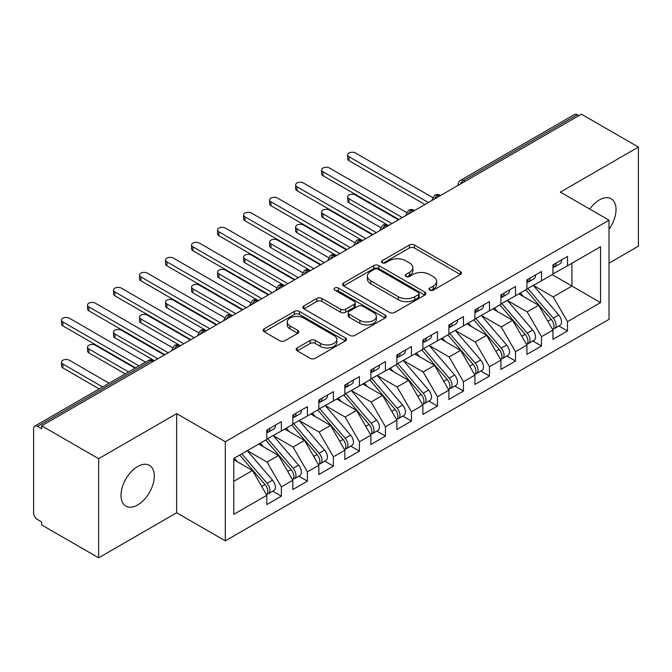 <?xml version="1.0" encoding="UTF-8"?>
<svg xmlns="http://www.w3.org/2000/svg" width="672" height="672" viewBox="0 0 672 672"><rect width="100%" height="100%" fill="white"/><g stroke="black" fill="none" stroke-linecap="round" stroke-linejoin="round"><path stroke-width="1.01" d="M429.719 290.161A2.528 1.462 0 0 0 433.297 290.161L460.421 274.495A3.612 2.083 0 0 0 461.479 273.025A3.612 2.083 0 0 0 460.421 271.547L414.464 245.02A3.612 2.083 0 0 0 409.357 245.02L382.225 260.677A2.528 1.462 0 0 0 381.486 261.71A2.528 1.462 0 0 0 382.225 262.744A2.528 1.462 0 0 0 385.804 262.744L389.315 260.719A11.558 6.67 0 0 1 405.653 260.719L409.483 262.928A11.558 6.67 0 0 1 412.868 267.641A11.558 6.67 0 0 1 409.483 272.362L405.972 274.386A2.528 1.462 0 0 0 405.233 275.419A2.528 1.462 0 0 0 405.972 276.452A2.528 1.462 0 0 0 409.55 276.452L413.062 274.428A11.558 6.67 0 0 1 429.4 274.428L433.23 276.637A11.558 6.67 0 0 1 436.615 281.35A11.558 6.67 0 0 1 433.23 286.07L429.719 288.095A2.528 1.462 0 0 0 428.98 289.128A2.528 1.462 0 0 0 429.719 290.161L429.719 288.095M137.651 504.958A23.545 13.591 120 0 0 153.031 484.21A23.545 13.591 120 0 0 149.428 465.343A23.545 13.591 120 0 0 137.651 466.511A23.545 13.591 120 0 0 122.27 487.259A23.545 13.591 120 0 0 125.882 506.125A23.545 13.591 120 0 0 137.651 504.958M609.008 229.286A23.545 13.591 120 0 0 611.15 198.769A23.545 13.591 120 0 0 599.382 199.937A23.545 13.591 120 0 0 589.722 209.076M297.268 347.911A3.612 2.083 0 0 0 296.209 349.39A3.612 2.083 0 0 0 297.268 350.86L310.162 358.302A3.612 2.083 0 0 0 315.269 358.302L345.4 340.906A3.612 2.083 0 0 0 346.45 339.436A3.612 2.083 0 0 0 345.4 337.957L299.435 311.43A3.612 2.083 0 0 0 294.328 311.43L264.197 328.818A3.612 2.083 0 0 0 263.138 330.296A3.612 2.083 0 0 0 264.197 331.766L279.779 340.763A3.612 2.083 0 0 0 284.878 340.763L297.772 333.32A3.612 2.083 0 0 0 298.83 331.842A3.612 2.083 0 0 0 297.772 330.372L290.052 325.912A9.66 5.578 0 0 1 287.221 321.964A9.66 5.578 0 0 1 293.185 316.814A9.66 5.578 0 0 1 303.71 318.024L333.967 335.496A9.66 5.578 0 0 1 336.798 339.436A9.66 5.578 0 0 1 330.834 344.585A9.66 5.578 0 0 1 320.309 343.375L315.269 340.469A3.612 2.083 0 0 0 310.162 340.469L297.268 347.911L297.268 350.86M609.008 263.164L638.4 246.187L638.4 147.067L581.431 114.181L41.664 425.813L41.664 428.812L37.506 426.409A5.519 3.184 -120 0 0 34.742 426.14A5.519 3.184 -120 0 0 33.6 428.66L33.6 512.77A5.519 3.184 -120 0 0 37.506 519.523L41.664 521.926L41.664 524.933L98.633 557.819L176.669 512.77L225.313 540.851L225.313 441.731L176.669 413.641L98.633 458.699L41.664 425.813M638.4 147.067L560.364 192.125L609.008 220.206L225.313 441.731M389.567 312.455A3.612 2.083 0 0 0 394.674 312.455L424.805 295.067A3.612 2.083 0 0 0 425.863 293.588A3.612 2.083 0 0 0 424.805 292.118L378.848 265.583A3.612 2.083 0 0 0 373.741 265.583L343.61 282.979A3.612 2.083 0 0 0 342.552 284.449A3.612 2.083 0 0 0 343.61 285.928L389.567 312.455M335.807 290.707A2.528 1.462 0 0 1 338.377 291.068L338.377 288.061L385.098 315.042A3.612 2.083 0 0 1 386.156 316.512A3.612 2.083 0 0 1 385.098 317.99L354.967 335.378A3.612 2.083 0 0 1 349.86 335.378L303.904 308.843L303.904 305.894A3.612 2.083 0 0 0 302.845 307.373A3.612 2.083 0 0 0 303.904 308.843M303.904 305.894L316.798 298.452A3.612 2.083 0 0 1 321.905 298.452L340.544 309.212A3.612 2.083 0 0 0 345.652 309.212L354.203 304.273A3.612 2.083 0 0 0 355.261 302.803A3.612 2.083 0 0 0 354.203 301.325L334.799 290.128A2.528 1.462 0 0 1 334.06 289.094A2.528 1.462 0 0 1 335.622 287.742A2.528 1.462 0 0 1 338.377 288.061M225.313 540.851L609.008 319.334L609.008 220.206M552.166 274.646L600.55 302.585L600.55 246.716L567.512 265.784L567.512 256.477L552.947 264.886L552.947 274.201L541.506 280.804L541.506 271.496L526.932 279.905L526.932 289.22L515.491 295.823L515.491 286.516L500.926 294.924L500.926 304.24L489.476 310.842L489.476 301.535L474.911 309.943L474.911 319.25L463.462 325.861L463.462 316.554L448.896 324.962L448.896 334.27L437.447 340.88L437.447 331.573L422.881 339.982L422.881 349.289L411.44 355.9L411.44 346.584L396.866 355.001L396.866 364.308L385.426 370.919L385.426 361.603L370.86 370.02L370.86 379.327L359.411 385.938L359.411 376.622L344.845 385.031L344.845 394.346L333.396 400.957L333.396 391.642L318.83 400.05L318.83 409.366L307.39 415.976L307.39 406.661L292.816 415.069L292.816 424.385L281.375 430.987L281.375 421.68L266.809 430.088L266.809 439.404L233.772 458.472L233.772 514.34L266.809 495.272L252.496 470.492L233.772 459.673M600.55 302.585L567.512 321.661L553.207 296.881L533.434 285.466M558.869 325.979L567.512 330.968L567.512 321.661M567.512 330.968L552.947 339.377L552.947 330.07L541.506 336.68L527.192 311.892L507.427 300.485M532.854 340.998L541.506 345.988L541.506 336.68M541.506 345.988L526.932 354.396L526.932 345.089L515.491 351.691L501.186 326.911L481.412 315.504M506.839 356.017L515.491 361.007L515.491 351.691M515.491 361.007L500.926 369.415L500.926 360.108L489.476 366.71L475.171 341.93L455.398 330.515M480.833 371.036L489.476 376.026L489.476 366.71M489.476 376.026L474.911 384.434L474.911 375.127L463.462 381.73L449.156 356.95L429.383 345.534M454.818 386.047L463.462 391.045L463.462 381.73M463.462 391.045L448.896 399.454L448.896 390.138L437.447 396.749L423.142 371.969L403.376 360.553M428.803 401.066L437.447 406.064L437.447 396.749M437.447 406.064L422.881 414.473L422.881 405.157L411.44 411.768L397.127 386.988L377.362 375.572M402.788 416.086L411.44 421.084L411.44 411.768M411.44 421.084L396.866 429.492L396.866 420.176L385.426 426.787L371.12 402.007L351.347 390.592L376.597 420.084L371.137 423.242A7.358 4.25 60 0 1 373.976 430.231A7.358 4.25 60 0 1 372.456 433.6A7.358 4.25 60 0 1 371.263 433.944M376.782 431.105L385.426 436.094L385.426 426.787M385.426 436.094L370.86 444.511L370.86 435.196L359.411 441.806L345.106 417.026L325.332 405.611M350.767 446.124L359.411 451.114L359.411 441.806M359.411 451.114L344.845 459.53L344.845 450.215L333.396 456.826L319.091 432.046L299.326 420.63M324.752 461.143L333.396 466.133L333.396 456.826M333.396 466.133L318.83 474.541L318.83 465.234L307.39 471.845L293.076 447.065L273.311 435.649L298.561 465.142L293.101 468.3A7.358 4.25 60 0 1 295.94 475.289A7.358 4.25 60 0 1 294.42 478.657A7.358 4.25 60 0 1 293.227 479.002M298.738 476.162L307.39 481.152L307.39 471.845M307.39 481.152L292.816 489.56L292.816 480.253L281.375 486.864L267.07 462.076L247.296 450.668M272.723 491.182L281.375 496.171L281.375 486.864M281.375 496.171L266.809 504.58L266.809 495.272M266.809 439.102L281.375 430.987M233.772 481.303L252.496 470.492M292.816 424.082L307.39 415.976M267.07 462.076L278.51 455.473L258.745 444.058M292.816 480.253L278.51 455.473M318.83 409.063L333.396 400.957M293.076 447.065L304.525 440.454L284.752 429.038M318.83 465.234L304.525 440.454M344.845 394.044L359.411 385.938M319.091 432.046L330.54 425.435L310.766 414.019M344.845 450.215L330.54 425.435M370.86 379.025L385.426 370.919M345.106 417.026L356.546 410.416L336.781 399M370.86 435.196L356.546 410.416M396.866 364.006L411.44 355.9M371.12 402.007L382.561 395.396L362.796 383.981M396.866 420.176L382.561 395.396M422.881 348.995L437.447 340.88M397.127 386.988L408.576 380.377L388.802 368.962M422.881 405.157L408.576 380.377M448.896 333.976L463.462 325.861M423.142 371.969L434.591 365.358L414.817 353.951M448.896 390.138L434.591 365.358M474.911 318.956L489.476 310.842M449.156 356.95L460.606 350.339L440.832 338.932M474.911 375.127L460.606 350.339M500.926 303.937L515.491 295.823M475.171 341.93L486.612 335.328L466.847 323.912M500.926 360.108L486.612 335.328M526.932 288.918L541.506 280.804M501.186 326.911L512.627 320.309L492.853 308.893M526.932 345.089L512.627 320.309M578.827 115.676L577.273 114.778L463.529 180.449L465.091 181.348M460.404 184.052A5.519 3.184 120 0 1 463.529 180.449A5.519 3.184 60 0 0 460.765 180.172L574.51 114.509A5.519 3.184 60 0 1 577.273 114.778M552.947 273.899L567.512 265.784M553.207 296.881L571.939 286.062L571.939 263.239L600.55 246.716M527.192 311.892L538.642 305.29L518.868 293.874M552.947 330.07L538.642 305.29M98.633 458.699L98.633 557.819M176.669 512.77L176.669 413.641M438.942 196.442L437.388 195.544A5.519 3.184 -120 0 0 434.624 195.266A5.519 3.184 -120 0 0 434.566 195.308L431.995 199.97A5.519 3.184 0 0 0 432.054 200.424M412.936 211.462L411.373 210.554A5.519 3.184 -120 0 0 408.61 210.286A5.519 3.184 -120 0 0 408.551 210.328L405.98 214.99A5.519 3.184 0 0 0 406.039 215.443M386.921 226.481L385.358 225.574A5.519 3.184 -120 0 0 382.603 225.305A5.519 3.184 -120 0 0 382.536 225.338L379.966 230.009A5.519 3.184 0 0 0 380.024 230.462M360.906 241.5L359.344 240.593A5.519 3.184 -120 0 0 356.588 240.324A5.519 3.184 -120 0 0 356.521 240.358L353.959 245.028A5.519 3.184 0 0 0 354.01 245.473M334.891 256.511L333.337 255.612A5.519 3.184 -120 0 0 330.574 255.343A5.519 3.184 -120 0 0 330.506 255.377L327.944 260.039A5.519 3.184 0 0 0 328.003 260.492M308.885 271.53L307.322 270.631A5.519 3.184 -120 0 0 304.559 270.362A5.519 3.184 -120 0 0 304.5 270.396L301.93 275.058A5.519 3.184 0 0 0 301.988 275.512M282.87 286.549L281.308 285.65A5.519 3.184 -120 0 0 278.552 285.373A5.519 3.184 -120 0 0 278.485 285.415L275.915 290.077A5.519 3.184 0 0 0 275.974 290.531M256.855 301.568L255.293 300.67A5.519 3.184 -120 0 0 252.538 300.392A5.519 3.184 -120 0 0 252.47 300.434L249.908 305.096A5.519 3.184 0 0 0 249.959 305.55M230.84 316.588L229.278 315.689A5.519 3.184 -120 0 0 226.523 315.412A5.519 3.184 -120 0 0 226.456 315.454L223.894 320.116A5.519 3.184 0 0 0 223.944 320.569M204.834 331.607L203.272 330.708A5.519 3.184 -120 0 0 200.508 330.431A5.519 3.184 -120 0 0 200.449 330.473L197.879 335.135A5.519 3.184 0 0 0 197.938 335.588M178.819 346.626L177.257 345.727A5.519 3.184 -120 0 0 174.493 345.45A5.519 3.184 -120 0 0 174.434 345.492L171.864 350.154A5.519 3.184 0 0 0 171.923 350.608M430.727 290.522L433.23 289.078A11.558 6.67 0 0 0 436.615 284.357L436.615 281.35M412.868 267.641L412.868 270.648A11.558 6.67 0 0 1 409.483 275.369L406.98 276.805M460.379 274.529L414.464 248.018A3.612 2.083 0 0 0 409.357 248.018L383.242 263.096M424.754 295.092L378.848 268.582A3.612 2.083 0 0 0 373.741 268.582L343.652 285.953M418.421 294.622A2.528 1.462 0 0 0 419.16 293.588A2.528 1.462 0 0 0 418.421 292.555L378.076 269.262A2.528 1.462 0 0 0 374.506 269.262L370.801 271.404A11.558 6.67 0 0 0 367.416 276.116A11.558 6.67 0 0 0 370.801 280.837L398.378 296.755A11.558 6.67 0 0 0 414.716 296.755L418.421 294.622L418.421 297.629A2.528 1.462 0 0 0 419.16 296.596L419.16 293.588M367.416 276.116L367.416 279.124A11.558 6.67 0 0 0 370.801 283.844L370.801 280.837M418.421 297.629L414.716 299.762A11.558 6.67 0 0 1 398.378 299.762L370.801 283.844M303.954 308.876L316.798 301.459L316.798 298.452M355.261 302.803L355.261 305.81A3.612 2.083 0 0 1 354.203 307.28L345.652 312.22A3.612 2.083 0 0 1 340.544 312.22L321.905 301.459A3.612 2.083 0 0 0 316.798 301.459M338.377 291.068L385.056 318.016M359.89 320.384A9.66 5.578 0 0 0 370.415 321.594A9.66 5.578 0 0 0 376.379 316.436A9.66 5.578 0 0 0 373.548 312.497L362.888 306.34A3.612 2.083 0 0 0 357.781 306.34L349.222 311.279A3.612 2.083 0 0 0 348.172 312.757A3.612 2.083 0 0 0 349.222 314.227L359.89 320.384L359.89 323.383A9.66 5.578 0 0 0 370.415 324.593A9.66 5.578 0 0 0 376.379 319.444L376.379 316.436M348.172 312.757L348.172 315.756A3.612 2.083 0 0 0 349.222 317.234L349.222 314.227M359.89 323.383L349.222 317.234M336.798 339.436L336.798 342.443A9.66 5.578 0 0 1 330.834 347.592A9.66 5.578 0 0 1 320.309 346.382L315.269 343.468A3.612 2.083 0 0 0 310.162 343.468L297.31 350.885M287.221 321.964L287.221 324.971A9.66 5.578 0 0 0 290.052 328.91L290.052 325.912M297.73 333.346L290.052 328.91M345.349 340.939L299.435 314.429A3.612 2.083 0 0 0 294.328 314.429L264.247 331.8M527.94 288.632L553.232 318.116A7.358 4.25 60 0 1 556.072 325.105A7.358 4.25 60 0 1 554.543 328.474L560.011 325.324A7.358 4.25 -120 0 0 561.532 321.955A7.358 4.25 -120 0 0 558.692 314.958L533.408 285.482M554.543 328.474A7.358 4.25 60 0 1 553.358 328.818M525.857 289.834L551.149 319.318A7.358 4.25 60 0 1 553.988 326.306A7.358 4.25 60 0 1 552.653 329.557M349.003 198.811L349.003 202.709A4.595 2.654 180 0 1 347.659 200.836L347.659 196.93A4.595 2.654 0 0 0 349.003 198.811L391.927 223.583M398.429 219.836L355.513 195.056A4.595 2.654 0 0 0 350.498 194.477A4.595 2.654 0 0 0 347.659 196.93M523.396 296.486L520.397 292.992M349.003 202.709L388.122 225.305A5.519 3.184 120 0 0 385.358 225.574A5.519 3.184 120 0 0 382.368 229.11M552.947 267.75A7.358 4.25 -120 0 0 553.988 264.743A7.358 4.25 -120 0 0 553.972 264.298M553.358 267.254A7.358 4.25 -120 0 0 554.543 266.91A7.358 4.25 -120 0 0 556.072 263.542A7.358 4.25 -120 0 0 556.055 263.096M561.515 259.938A7.358 4.25 60 0 1 561.532 260.392A7.358 4.25 60 0 1 560.011 263.76L554.543 266.91M432.583 197.492L355.513 152.998A4.595 2.654 -0 0 0 350.498 152.426A4.595 2.654 -0 0 0 347.659 154.879A4.595 2.654 -0 0 0 349.003 156.752L349.003 160.658A4.595 2.654 180 0 1 347.659 158.785L347.659 154.879M424.964 204.515L349.003 160.658M428.35 202.558L349.003 156.752M501.925 303.652L527.218 333.127A7.358 4.25 60 0 1 530.057 340.124A7.358 4.25 60 0 1 528.536 343.493L533.996 340.334A7.358 4.25 -120 0 0 535.517 336.966A7.358 4.25 -120 0 0 532.678 329.977L507.394 300.502M528.536 343.493A7.358 4.25 60 0 1 527.344 343.829M499.85 304.853L525.134 334.337A7.358 4.25 60 0 1 527.974 341.326A7.358 4.25 60 0 1 526.638 344.576M322.997 213.822L322.997 217.728A4.595 2.654 180 0 1 321.644 215.855L321.644 211.949A4.595 2.654 0 0 0 322.997 213.822L365.912 238.602M372.414 234.847L329.498 210.067A4.595 2.654 0 0 0 324.484 209.496A4.595 2.654 0 0 0 321.644 211.949M497.381 311.506L494.382 308.011M322.997 217.728L362.107 240.324A5.519 3.184 120 0 0 359.344 240.593A5.519 3.184 120 0 0 356.353 244.129M475.919 318.671L501.203 348.146A7.358 4.25 60 0 1 504.042 355.144A7.358 4.25 60 0 1 502.522 358.512L507.982 355.354A7.358 4.25 -120 0 0 509.502 351.985A7.358 4.25 -120 0 0 506.663 344.996L481.379 315.521M502.522 358.512A7.358 4.25 60 0 1 501.329 358.848M473.836 319.872L499.12 349.348A7.358 4.25 60 0 1 501.959 356.345A7.358 4.25 60 0 1 500.623 359.596M296.982 228.841L296.982 232.747A4.595 2.654 180 0 1 295.63 230.874L295.63 226.968A4.595 2.654 0 0 0 296.982 228.841L339.898 253.621M346.408 249.866L303.484 225.086A4.595 2.654 0 0 0 298.469 224.515A4.595 2.654 0 0 0 295.63 226.968M471.366 326.525L468.376 323.03M296.982 232.747L336.092 255.343A5.519 3.184 120 0 0 333.337 255.612A5.519 3.184 120 0 0 330.338 259.14M449.904 333.69L475.188 363.166A7.358 4.25 60 0 1 478.027 370.163A7.358 4.25 60 0 1 476.507 373.531L481.967 370.373A7.358 4.25 -120 0 0 483.496 367.004A7.358 4.25 -120 0 0 480.656 360.016L455.364 330.54M476.507 373.531A7.358 4.25 60 0 1 475.314 373.867M447.821 334.891L473.105 364.367A7.358 4.25 60 0 1 475.952 371.364A7.358 4.25 60 0 1 474.617 374.615M270.967 243.86L270.967 247.766A4.595 2.654 180 0 1 269.623 245.893L269.623 241.987A4.595 2.654 0 0 0 270.967 243.86L313.891 268.64M320.393 264.886L277.469 240.106A4.595 2.654 0 0 0 272.462 239.534A4.595 2.654 0 0 0 269.623 241.987M445.36 341.544L442.361 338.05M270.967 247.766L310.078 270.362A5.519 3.184 120 0 0 307.322 270.631A5.519 3.184 120 0 0 304.324 274.159M423.889 348.709L449.173 378.185A7.358 4.25 60 0 1 452.021 385.182A7.358 4.25 60 0 1 450.492 388.55L455.96 385.392A7.358 4.25 -120 0 0 457.481 382.024A7.358 4.25 -120 0 0 454.642 375.035L429.349 345.559M450.492 388.55A7.358 4.25 60 0 1 449.299 388.886M421.806 349.91L447.098 379.386A7.358 4.25 60 0 1 449.938 386.383A7.358 4.25 60 0 1 448.602 389.626M244.952 258.88L244.952 262.786A4.595 2.654 180 0 1 243.608 260.912L243.608 257.006A4.595 2.654 0 0 0 244.952 258.88L287.876 283.66M294.378 279.905L251.454 255.125A4.595 2.654 0 0 0 246.448 254.554A4.595 2.654 0 0 0 243.608 257.006M419.345 356.563L416.346 353.069M244.952 262.786L284.491 285.617M526.932 282.769A7.358 4.25 -120 0 0 527.974 279.762A7.358 4.25 -120 0 0 527.965 279.317M527.344 282.265A7.358 4.25 -120 0 0 528.536 281.929A7.358 4.25 -120 0 0 530.057 278.561A7.358 4.25 -120 0 0 530.04 278.116M535.508 274.957A7.358 4.25 60 0 1 535.517 275.411A7.358 4.25 60 0 1 533.996 278.771L528.536 281.929M406.568 212.512L329.498 168.017A4.595 2.654 -0 0 0 324.484 167.446A4.595 2.654 -0 0 0 321.644 169.898A4.595 2.654 -0 0 0 322.997 171.772L322.997 175.678A4.595 2.654 180 0 1 321.644 173.804L321.644 169.898M398.95 219.534L322.997 175.678M402.335 217.577L322.997 171.772M500.926 297.788A7.358 4.25 -120 0 0 501.959 294.781A7.358 4.25 -120 0 0 501.95 294.328M501.329 297.284A7.358 4.25 -120 0 0 502.522 296.948A7.358 4.25 -120 0 0 504.042 293.58A7.358 4.25 -120 0 0 504.025 293.126M509.494 289.976A7.358 4.25 60 0 1 509.502 290.422A7.358 4.25 60 0 1 507.982 293.79L502.522 296.948M380.554 227.531L303.484 183.036A4.595 2.654 -0 0 0 298.469 182.465A4.595 2.654 -0 0 0 295.63 184.918A4.595 2.654 -0 0 0 296.982 186.791L296.982 190.697A4.595 2.654 180 0 1 295.63 188.815L295.63 184.918M372.935 234.553L296.982 190.697M376.32 232.596L296.982 186.791M474.911 312.799A7.358 4.25 -120 0 0 475.952 309.8A7.358 4.25 -120 0 0 475.936 309.347M475.314 312.304A7.358 4.25 -120 0 0 476.507 311.968A7.358 4.25 -120 0 0 478.027 308.599A7.358 4.25 -120 0 0 478.019 308.146M483.479 304.996A7.358 4.25 60 0 1 483.496 305.441A7.358 4.25 60 0 1 481.967 308.809L476.507 311.968M354.539 242.55L277.469 198.055A4.595 2.654 -0 0 0 272.462 197.484A4.595 2.654 -0 0 0 269.623 199.937A4.595 2.654 -0 0 0 270.967 201.81L270.967 205.716A4.595 2.654 180 0 1 269.623 203.834L269.623 199.937M346.928 249.572L270.967 205.716M350.305 247.615L270.967 201.81M448.896 327.818A7.358 4.25 -120 0 0 449.938 324.82A7.358 4.25 -120 0 0 449.921 324.366M449.299 327.323A7.358 4.25 -120 0 0 450.492 326.987A7.358 4.25 -120 0 0 452.021 323.618A7.358 4.25 -120 0 0 452.004 323.165M457.464 320.015A7.358 4.25 60 0 1 457.481 320.46A7.358 4.25 60 0 1 455.96 323.828L450.492 326.987M328.524 257.569L251.454 213.074A4.595 2.654 -0 0 0 246.448 212.495A4.595 2.654 -0 0 0 243.608 214.948A4.595 2.654 -0 0 0 244.952 216.829L244.952 220.735A4.595 2.654 180 0 1 243.608 218.854L243.608 214.948M320.914 264.583L244.952 220.735M324.29 262.634L244.952 216.829M397.874 363.728L423.167 393.204A7.358 4.25 60 0 1 426.006 400.201A7.358 4.25 60 0 1 424.477 403.57L429.946 400.411A7.358 4.25 -120 0 0 431.466 397.043A7.358 4.25 -120 0 0 428.627 390.054L403.343 360.578M424.477 403.57A7.358 4.25 60 0 1 423.293 403.906M395.8 364.93L421.084 394.405A7.358 4.25 60 0 1 423.923 401.402A7.358 4.25 60 0 1 422.587 404.645M218.946 273.899L218.946 277.805A4.595 2.654 180 0 1 217.594 275.923L217.594 272.026A4.595 2.654 0 0 0 218.946 273.899L261.862 298.679M268.363 294.924L225.448 270.144A4.595 2.654 0 0 0 220.433 269.573A4.595 2.654 0 0 0 217.594 272.026M393.33 371.574L390.331 368.08M218.946 277.805L258.056 300.392A5.519 3.184 120 0 0 255.293 300.67A5.519 3.184 120 0 0 252.302 304.198M422.881 342.838A7.358 4.25 -120 0 0 423.923 339.839A7.358 4.25 -120 0 0 423.906 339.385M423.293 342.342A7.358 4.25 -120 0 0 424.477 342.006A7.358 4.25 -120 0 0 426.006 338.638A7.358 4.25 -120 0 0 425.989 338.184M431.449 335.034A7.358 4.25 60 0 1 431.466 335.479A7.358 4.25 60 0 1 429.946 338.848L424.477 342.006M302.518 272.588L225.448 228.094A4.595 2.654 -0 0 0 220.433 227.514A4.595 2.654 -0 0 0 217.594 229.967A4.595 2.654 -0 0 0 218.946 231.848L218.946 235.754A4.595 2.654 180 0 1 217.594 233.873L217.594 229.967M294.899 279.602L218.946 235.754M298.284 277.654L218.946 231.848M371.868 378.748L397.152 408.223A7.358 4.25 60 0 1 399.991 415.212A7.358 4.25 60 0 1 398.471 418.58L403.931 415.43A7.358 4.25 -120 0 0 405.451 412.062A7.358 4.25 -120 0 0 402.612 405.073L377.328 375.589M398.471 418.58A7.358 4.25 60 0 1 397.278 418.925M369.785 379.949L395.069 409.424A7.358 4.25 60 0 1 397.908 416.422A7.358 4.25 60 0 1 396.572 419.664M192.931 288.918L192.931 292.824A4.595 2.654 180 0 1 191.579 290.942L191.579 287.036A4.595 2.654 0 0 0 192.931 288.918L235.847 313.698M242.357 309.943L199.433 285.163A4.595 2.654 0 0 0 194.418 284.584A4.595 2.654 0 0 0 191.579 287.036M367.315 386.593L364.316 383.099M192.931 292.824L232.47 315.647M372.456 433.6L377.916 430.45A7.358 4.25 -120 0 0 379.445 427.081A7.358 4.25 -120 0 0 376.597 420.084M343.77 394.968L369.054 424.444A7.358 4.25 60 0 1 371.902 431.432A7.358 4.25 60 0 1 370.558 434.683M166.916 303.937L166.916 307.843A4.595 2.654 180 0 1 165.572 305.962L165.572 302.056A4.595 2.654 0 0 0 166.916 303.937L209.84 328.717M216.342 324.962L173.418 300.182A4.595 2.654 0 0 0 168.412 299.603A4.595 2.654 0 0 0 165.572 302.056M341.309 401.612L338.31 398.118M166.916 307.843L206.455 330.666M345.853 393.767L371.137 423.242M319.838 408.786L345.122 438.262A7.358 4.25 60 0 1 347.97 445.25A7.358 4.25 60 0 1 346.441 448.619L351.901 445.469A7.358 4.25 -120 0 0 353.43 442.1A7.358 4.25 -120 0 0 350.591 435.103L325.298 405.628M346.441 448.619A7.358 4.25 60 0 1 345.248 448.963M317.755 409.987L343.048 439.463A7.358 4.25 60 0 1 345.887 446.452A7.358 4.25 60 0 1 344.551 449.702M140.902 318.956L140.902 322.862A4.595 2.654 180 0 1 139.558 320.981L139.558 317.075A4.595 2.654 0 0 0 140.902 318.956L183.826 343.736M190.327 339.982L147.403 315.202A4.595 2.654 0 0 0 142.397 314.622A4.595 2.654 0 0 0 139.558 317.075M315.294 416.632L312.295 413.137M140.902 322.862L180.012 345.45A5.519 3.184 120 0 0 177.257 345.727A5.519 3.184 120 0 0 174.266 349.255M396.866 357.857A7.358 4.25 -120 0 0 397.908 354.858A7.358 4.25 -120 0 0 397.9 354.404M397.278 357.361A7.358 4.25 -120 0 0 398.471 357.017A7.358 4.25 -120 0 0 399.991 353.657A7.358 4.25 -120 0 0 399.974 353.203M405.443 350.053A7.358 4.25 60 0 1 405.451 350.498A7.358 4.25 60 0 1 403.931 353.867L398.471 357.017M276.503 287.608L199.433 243.113A4.595 2.654 -0 0 0 194.418 242.533A4.595 2.654 -0 0 0 191.579 244.986A4.595 2.654 -0 0 0 192.931 246.868L192.931 250.774A4.595 2.654 180 0 1 191.579 248.892L191.579 244.986M268.884 294.622L192.931 250.774M272.269 292.673L192.931 246.868M370.86 372.876A7.358 4.25 -120 0 0 371.902 369.869A7.358 4.25 -120 0 0 371.885 369.424M371.263 372.38A7.358 4.25 -120 0 0 372.456 372.036A7.358 4.25 -120 0 0 373.976 368.668A7.358 4.25 -120 0 0 373.968 368.222M379.428 365.064A7.358 4.25 60 0 1 379.445 365.518A7.358 4.25 60 0 1 377.916 368.886L372.456 372.036M250.488 302.627L173.418 258.132A4.595 2.654 -0 0 0 168.412 257.552A4.595 2.654 -0 0 0 165.572 260.005A4.595 2.654 -0 0 0 166.916 261.887L166.916 265.793A4.595 2.654 180 0 1 165.572 263.911L165.572 260.005M242.878 309.641L166.916 265.793M246.254 307.692L166.916 261.887M344.845 387.895A7.358 4.25 -120 0 0 345.887 384.888A7.358 4.25 -120 0 0 345.87 384.443M345.248 387.4A7.358 4.25 -120 0 0 346.441 387.055A7.358 4.25 -120 0 0 347.97 383.687A7.358 4.25 -120 0 0 347.953 383.242M353.413 380.083A7.358 4.25 60 0 1 353.43 380.537A7.358 4.25 60 0 1 351.901 383.905L346.441 387.055M224.473 317.646L147.403 273.151A4.595 2.654 -0 0 0 142.397 272.572A4.595 2.654 -0 0 0 139.558 275.024A4.595 2.654 -0 0 0 140.902 276.906L140.902 280.804A4.595 2.654 180 0 1 139.558 278.93L139.558 275.024M216.863 324.66L140.902 280.804M220.24 322.711L140.902 276.906M293.824 423.805L319.116 453.281A7.358 4.25 60 0 1 321.955 460.27A7.358 4.25 60 0 1 320.426 463.638L325.895 460.488A7.358 4.25 -120 0 0 327.415 457.12A7.358 4.25 -120 0 0 324.576 450.122L299.292 420.647M320.426 463.638A7.358 4.25 60 0 1 319.242 463.982M291.74 425.006L317.033 454.482A7.358 4.25 60 0 1 319.872 461.471A7.358 4.25 60 0 1 318.536 464.722M114.887 333.976L114.887 337.882A4.595 2.654 180 0 1 113.543 336L113.543 332.094A4.595 2.654 0 0 0 114.887 333.976L157.811 358.756M164.312 355.001L121.397 330.221A4.595 2.654 0 0 0 116.382 329.641A4.595 2.654 0 0 0 113.543 332.094M289.279 431.651L286.28 428.156M114.887 337.882L154.006 360.469A5.519 3.184 120 0 0 151.242 360.738L37.506 426.409M318.83 402.914A7.358 4.25 -120 0 0 319.872 399.907A7.358 4.25 -120 0 0 319.855 399.462M319.242 402.419A7.358 4.25 -120 0 0 320.426 402.074A7.358 4.25 -120 0 0 321.955 398.706A7.358 4.25 -120 0 0 321.938 398.261M327.398 395.102A7.358 4.25 60 0 1 327.415 395.556A7.358 4.25 60 0 1 325.895 398.924L320.426 402.074M198.467 332.665L121.397 288.162A4.595 2.654 -0 0 0 116.382 287.591A4.595 2.654 -0 0 0 113.543 290.044A4.595 2.654 -0 0 0 114.887 291.917L114.887 295.823A4.595 2.654 180 0 1 113.543 293.95L113.543 290.044M190.848 339.679L114.887 295.823M194.233 337.73L114.887 291.917M294.42 478.657L299.88 475.507A7.358 4.25 -120 0 0 301.4 472.139A7.358 4.25 -120 0 0 298.561 465.142M265.734 440.026L291.018 469.501A7.358 4.25 60 0 1 293.857 476.49A7.358 4.25 60 0 1 292.522 479.741M88.88 348.995L88.88 352.892A4.595 2.654 180 0 1 87.528 351.019L87.528 347.113A4.595 2.654 0 0 0 88.88 348.995L128.621 371.935M135.122 368.18L95.382 345.24A4.595 2.654 0 0 0 90.367 344.66A4.595 2.654 0 0 0 87.528 347.113M263.264 446.67L260.266 443.176M88.88 352.892L125.236 373.892M267.809 438.824L293.101 468.3M292.816 417.934A7.358 4.25 -120 0 0 293.857 414.926A7.358 4.25 -120 0 0 293.849 414.481M293.227 417.438A7.358 4.25 -120 0 0 294.42 417.094A7.358 4.25 -120 0 0 295.94 413.725A7.358 4.25 -120 0 0 295.924 413.28M301.392 410.122A7.358 4.25 60 0 1 301.4 410.575A7.358 4.25 60 0 1 299.88 413.944L294.42 417.094M172.452 347.684L95.382 303.181A4.595 2.654 -0 0 0 90.367 302.61A4.595 2.654 -0 0 0 87.528 305.063A4.595 2.654 -0 0 0 88.88 306.936L88.88 310.842A4.595 2.654 180 0 1 87.528 308.969L87.528 305.063M164.833 354.698L88.88 310.842M168.218 352.741L88.88 306.936M241.802 453.835L267.086 483.319A7.358 4.25 60 0 1 269.926 490.308A7.358 4.25 60 0 1 268.405 493.676L273.865 490.526A7.358 4.25 -120 0 0 275.394 487.158A7.358 4.25 -120 0 0 272.546 480.161L247.262 450.685M268.405 493.676A7.358 4.25 60 0 1 267.212 494.021M239.719 455.036L265.003 484.52A7.358 4.25 60 0 1 267.842 491.509A7.358 4.25 60 0 1 266.507 494.76M62.866 364.006L62.866 367.912A4.595 2.654 180 0 1 61.522 366.038L61.522 362.132A4.595 2.654 0 0 0 62.866 364.006L102.606 386.954M109.108 383.2L69.367 360.259A4.595 2.654 0 0 0 64.352 359.68A4.595 2.654 0 0 0 61.522 362.132M237.258 461.689L234.259 458.195M62.866 367.912L99.229 388.912M266.809 432.953A7.358 4.25 -120 0 0 267.842 429.946A7.358 4.25 -120 0 0 267.834 429.5M267.212 432.457A7.358 4.25 -120 0 0 268.405 432.113A7.358 4.25 -120 0 0 269.926 428.744A7.358 4.25 -120 0 0 269.917 428.299M275.377 425.141A7.358 4.25 60 0 1 275.394 425.594A7.358 4.25 60 0 1 273.865 428.963L268.405 432.113M145.53 362.174L69.367 318.2A4.595 2.654 -0 0 0 64.352 317.629A4.595 2.654 -0 0 0 61.522 320.082A4.595 2.654 -0 0 0 62.866 321.955L62.866 325.861A4.595 2.654 180 0 1 61.522 323.988L61.522 320.082M135.643 367.878L62.866 325.861M139.028 365.929L62.866 321.955M152.804 361.645L151.242 360.738A5.519 3.184 -120 0 0 148.487 360.469L34.742 426.14M440.563 195.51L440.143 195.266A5.519 3.184 120 0 0 437.388 195.544A5.519 3.184 120 0 0 434.389 199.072M458.01 185.43L458.01 184.951A5.519 3.184 0 0 0 458.069 185.405M414.548 210.529L414.128 210.286A5.519 3.184 120 0 0 411.373 210.554A5.519 3.184 120 0 0 408.383 214.091M284.483 285.617L284.063 285.373A5.519 3.184 120 0 0 281.308 285.65A5.519 3.184 120 0 0 278.317 289.178M232.462 315.655L232.042 315.412A5.519 3.184 120 0 0 229.278 315.689A5.519 3.184 120 0 0 226.288 319.217M206.447 330.674L206.027 330.431A5.519 3.184 120 0 0 203.272 330.708A5.519 3.184 120 0 0 200.273 334.236M433.23 289.078L433.23 286.07M405.972 276.452L405.972 274.386M409.483 275.369L409.483 272.362M382.225 262.744L382.225 260.677M409.357 248.018L409.357 245.02M414.464 248.018L414.464 245.02M460.421 274.495L460.421 271.547M343.61 285.928L343.61 282.979M373.741 268.582L373.741 265.583M378.848 268.582L378.848 265.583M424.805 295.067L424.805 292.118M398.378 299.762L398.378 296.755M414.716 299.762L414.716 296.755M321.905 301.459L321.905 298.452M340.544 312.22L340.544 309.212M345.652 312.22L345.652 309.212M354.203 307.28L354.203 304.273M385.098 317.99L385.098 315.042M310.162 343.468L310.162 340.469M315.269 343.468L315.269 340.469M320.309 346.382L320.309 343.375M297.772 333.32L297.772 330.372M264.197 331.766L264.197 328.818M294.328 314.429L294.328 311.43M299.435 314.429L299.435 311.43M345.4 340.906L345.4 337.957M551.149 319.318L547.84 321.224M558.692 314.958L553.232 318.116M525.134 334.337L521.825 336.244M532.678 329.977L527.218 333.127M499.12 349.348L495.818 351.263M506.663 344.996L501.203 348.146M473.105 364.367L469.804 366.282M480.656 360.016L475.188 363.166M447.098 379.386L443.789 381.293M454.642 375.035L449.173 378.185M421.084 394.405L417.774 396.312M428.627 390.054L423.167 393.204M395.069 409.424L391.768 411.331M402.612 405.073L397.152 408.223M369.054 424.444L365.753 426.35M343.048 439.463L339.738 441.37M350.591 435.103L345.122 438.262M317.033 454.482L313.723 456.389M324.576 450.122L319.116 453.281M291.018 469.501L287.708 471.408M265.003 484.52L261.702 486.427M272.546 480.161L267.086 483.319M440.143 195.266A5.519 5.519 0 0 0 434.624 195.266M460.765 180.172A5.519 5.519 0 0 0 458.01 184.951M414.128 210.286A5.519 5.519 0 0 0 408.61 210.286M431.995 199.97L431.995 200.458M388.122 225.305A5.519 5.519 0 0 0 382.603 225.305M405.98 214.99L405.98 215.468M362.107 240.324A5.519 5.519 0 0 0 356.588 240.324M379.966 230.009L379.966 230.488M336.092 255.343A5.519 5.519 0 0 0 330.574 255.343M353.959 245.028L353.959 245.507M310.078 270.362A5.519 5.519 0 0 0 304.559 270.362M327.944 260.039L327.944 260.526M284.063 285.373A5.519 5.519 0 0 0 278.552 285.373M301.93 275.058L301.93 275.545M258.056 300.392A5.519 5.519 0 0 0 252.538 300.392M275.915 290.077L275.915 290.564M232.042 315.412A5.519 5.519 0 0 0 226.523 315.412M249.908 305.096L249.908 305.584M206.027 330.431A5.519 5.519 0 0 0 200.508 330.431M223.894 320.116L223.894 320.603M180.012 345.45A5.519 5.519 0 0 0 174.493 345.45M197.879 335.135L197.879 335.622M154.006 360.469A5.519 5.519 0 0 0 148.487 360.469M171.864 350.154L171.864 350.641"/></g></svg>
